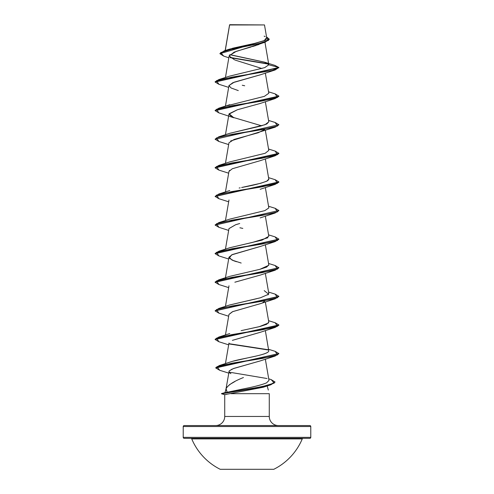 <?xml version="1.0" encoding="UTF-8"?>
<svg xmlns="http://www.w3.org/2000/svg" width="494" height="494" viewBox="0 0 494 494"><rect width="100%" height="100%" fill="white"/><g stroke="black" fill="none" stroke-linecap="round" stroke-linejoin="round"><path stroke-width="0.74" d="M220.213 469.3L273.787 469.3A59.947 59.947 0 0 0 302.26 438.907L191.74 438.907A59.947 59.947 0 0 0 220.213 469.3L273.787 469.3A59.947 59.947 0 0 0 302.26 438.907A0.957 0.957 0 0 1 303.143 438.326A0.957 0.957 0 0 0 302.26 438.907L191.74 438.907A0.957 0.957 0 0 0 190.857 438.326A0.957 0.957 0 0 1 191.74 438.907M184.182 438.326L309.818 438.326A0.957 0.957 0 0 0 310.775 437.369L183.225 437.369A0.957 0.957 0 0 0 184.182 438.326A0.957 0.957 0 0 1 183.225 437.369L310.775 437.369L310.775 426.526A0.957 0.957 0 0 0 309.818 425.569L184.182 425.569A0.957 0.957 0 0 0 183.225 426.526L310.775 426.526L183.225 426.526L183.225 437.369L183.225 426.526A0.957 0.957 0 0 1 184.182 425.569L309.818 425.569A0.957 0.957 0 0 1 310.775 426.526L310.775 437.369A0.957 0.957 0 0 1 309.818 438.326L184.182 438.326M244.16 24.959L229.611 24.972L225.264 50.493L229.611 24.972L264.494 24.941L229.747 24.7L229.531 25.219M275.041 382.128L270.774 384.807L248.513 389.303L221.522 393.564L224.733 394.657L221.522 393.798L255.886 388.025L269.662 385.135L275.047 382.01L269.662 384.894L255.886 387.784L221.528 393.564L262.295 386.586L274.244 383.103L271.2 379.614L268.711 378.818M278.381 425.569A9.108 9.108 0 0 1 269.273 416.461L269.273 393.681L231.007 393.681L269.273 393.681L269.273 416.461A9.108 9.108 0 0 0 278.381 425.569M224.727 416.461A9.108 9.108 0 0 1 215.619 425.569A9.108 9.108 0 0 0 224.727 416.461L269.273 416.461L224.727 416.461L224.727 394.657L224.727 416.461M226.024 388.84L225.011 392.631L227.178 392.255L225.999 388.994L229.16 371.05C228.679 371.92 229.259 372.785 230.908 373.637M243.449 377.54C233.934 381.257 228.135 384.974 226.067 388.692L227.178 392.255L221.528 393.564L224.727 394.657L263.222 387.247L270.774 384.807M226.573 387.543L229.71 384.536L234.934 381.51M267.198 385.938L268.304 390.05M226.437 394.41L224.733 394.657L221.522 393.798L225.011 392.625L221.522 393.564M261.159 43.528L260.536 43.812M259.245 44.343L257.275 45.059M256.374 45.368L252.391 46.603M251.236 46.936L236.354 51.308L229.191 55.686L225.449 77.515M261.931 68.512L235.218 60.114M260.381 74.792L234.242 82.171L228.975 85.548L231.087 87.981L238.293 90.6M239.788 109.075L238.997 109.291M218.873 112.873L215.112 110.644L278.888 96.336L275.139 98.565L232.001 105.716L216.496 109.298L218.861 112.873L233.872 117.794L229.105 113.781L237.373 109.761L228.975 114.157L232.075 117.072L261.629 125.809M264.796 129.403L258.257 132.744L234.137 139.425L228.975 142.766L225.449 163.335M229.587 170.362L228.981 171.369L225.449 191.944M239.701 223.529L235.663 224.727L228.975 228.586L225.449 249.161M260.394 246.432L232.47 254.503L228.975 257.195L232.106 260.122L241.177 263.043M264.79 301.056L262.715 302.637M260.276 303.687L232.446 311.726L228.975 314.406L225.449 334.981M260.363 332.264L232.371 340.366L260.134 332.351L275.139 327.429L232.001 334.58L216.496 338.155L218.861 341.731L215.112 339.502L278.888 325.2L275.139 327.429M260.35 360.873L233.026 368.703M232.057 369.098L229.16 371.05M228.395 392.045L246.704 388.222L227.178 392.255M268.983 380.423L266.569 382.862L268.983 380.386L265.334 359.138M228.537 362.639L231.149 361.725M268.779 351.111C267.902 353.828 256.238 356.026 248.519 357.699L232.47 361.336C241.764 358.471 267.464 355.062 268.779 351.111L265.334 330.529M241.097 330.659L260.091 326.478L266.624 324.311L268.798 322.094L265.334 301.92M229.531 305.033L256.917 298.654M268.001 294.893L268.798 293.492L265.334 273.318M225.579 278.486L225.894 278.19L225.579 278.486M268.779 265.272L259.93 269.304L266.637 267.093L268.798 264.877L265.334 244.709M229.611 247.79L262.092 240.109L268.798 236.274L265.334 216.1M268.804 207.702L265.334 187.492M239.145 188.053L240.158 187.825M268.785 179.446L267.692 180.687C262.709 182.959 254.027 185.231 241.64 187.504L260.702 183.28L266.846 181.168L268.798 179.056L265.334 158.889M229.488 133.399L265.012 124.729L268.798 121.839L265.334 101.671M227.265 105.697L264.383 96.355L268.798 93.236L265.334 73.063M242.258 85.252L244.697 85.765M229.543 76.169L264.691 67.635L268.81 64.794L264.846 62.256L231.698 55.143M264.957 42.268L268.798 64.646L264.475 62.139L229.79 54.612M232.47 48.27L255.318 43.25L263.926 40.736L266.772 38.229L264.494 24.941L261.147 24.935M229.599 24.904L232.662 24.91M219.898 53.685L269.286 39.199L219.898 53.685L223.696 56.094L220.639 52.617L231.933 49.141L265.198 42.188L234.175 52.117L229.179 55.995L234.582 59.873M268.532 64.121L230.377 57.742L268.532 64.121M265.198 42.188L269.273 39.316M264.846 62.256L274.936 65.399L278.888 67.493L275.139 69.963L232.001 77.113L216.496 80.689L218.861 84.264L215.112 82.035L278.888 67.727L274.923 65.393M268.23 63.825L230 57.428L268.23 63.825M269.286 39.199L266.544 36.902L268.538 40.366L258.121 43.83L224.387 50.765L219.91 53.562M224.387 50.765L229.352 49.184L254.496 43.435L264.327 40.564L266.532 37.692M265.142 36.599L264.148 36.111M268.81 64.794L278.888 67.493L268.81 64.794L264.753 67.616L229.79 76.082L218.861 79.565L272.132 70.512L278.888 67.493L215.112 81.794L218.861 79.565M229.327 370.809L233.73 368.431L260.134 360.953L275.139 356.032L232.149 363.164L216.897 366.727L219.719 370.29L228.722 373.112M228.963 314.48L232.73 311.609L260.134 303.742L275.139 298.821L232.007 305.971L216.502 309.547L218.861 313.122L215.112 310.893L278.875 296.468L275.139 298.821M234.86 282.21L260.134 275.133L275.139 270.212L232.001 277.362L216.496 280.938L218.861 284.513L215.112 282.284L278.875 267.865L275.139 270.212M236.515 261.715L233.872 260.832L229.216 258.152L231.649 254.873L260.128 246.525L275.139 241.603L232.001 248.754L216.496 252.329L218.861 255.911L215.112 253.675L278.875 239.257L275.139 241.603M228.969 228.623L235.663 224.727L237.639 224.115M228.969 171.43L232.304 168.75L260.128 160.704L275.139 155.783L232.001 162.934L216.496 166.509L218.861 170.084L215.112 167.855L278.888 153.554L275.139 155.783M230.692 140.951L275.139 127.174L232.007 134.325L216.502 137.9L218.861 141.475L215.112 139.252L278.888 124.704L215.112 139.252M237.373 109.761L260.134 103.487L275.139 98.565M228.969 85.616L232.878 82.689L260.128 74.878L275.139 69.963M278.875 124.828L275.139 127.174M218.873 198.699L215.112 196.464L278.888 182.163L275.139 184.392L232.001 191.542L216.496 195.118L218.861 198.693L228.666 201.799M278.875 210.648L275.139 212.994L232.007 220.151L216.502 223.726L218.861 227.302L215.112 225.073L278.888 210.53L215.125 224.955L218.854 222.603L261.993 215.452L277.505 211.877L275.139 208.301L268.551 206.251M229.204 343.96L268.421 350.005L229.204 343.96M219.731 370.296L215.748 367.962L278.875 353.685L275.139 356.032M275.127 93.866L278.888 96.102L215.112 110.403L218.861 108.174L261.999 101.023L277.505 97.448L275.146 93.872L268.551 91.816M215.125 139.129L218.854 136.782L261.993 129.632L277.505 126.056L275.139 122.475L278.888 124.704M275.127 151.078L278.888 153.313L215.112 167.62L218.861 165.391L261.999 158.234L277.505 154.659L275.139 151.084L268.551 149.034M275.127 179.686L278.888 181.922L215.125 196.346L218.861 193.994L261.993 186.843L277.505 183.268L275.146 179.693L268.551 177.642M275.127 208.295L278.888 210.53M275.127 236.904L278.888 239.139L215.112 253.441L218.861 251.211L261.999 244.061L277.505 240.485L275.139 236.904L268.551 234.854M275.127 265.513L278.888 267.742L215.112 282.049L218.861 279.82L261.993 272.669L277.505 269.094L275.146 265.513L268.551 263.463M275.127 294.115L278.888 296.351L215.125 310.775L218.854 308.429L261.993 301.272L277.505 297.697L275.139 294.121L268.551 292.071M275.127 322.724L278.888 324.959L215.112 339.261L218.861 337.031L261.999 329.881L277.505 326.306L275.139 322.73L268.551 320.68M229.062 343.694L268.106 349.709L229.062 343.694M275.127 351.333L278.888 353.568L215.748 367.721L219.373 365.523L262.363 358.428L277.56 354.883L275.146 351.339L268.551 349.289M229.111 372.143L267.063 378.521M271.187 379.608L275.047 382.01M268.785 121.79L266.828 123.963L260.381 126.149L229.796 133.294L218.854 136.782M268.785 150.404L265.185 153.282L229.79 161.902L218.861 165.391M268.804 207.955L264.84 210.623L229.796 219.12L218.854 222.603M239.893 227.771L242.813 228.407M267.921 237.738L252.267 242.48L229.796 247.729L218.861 251.211M259.93 269.304L229.796 276.337L218.861 279.82M264.21 290.639L268.643 294.214L260.406 297.789L229.796 304.94L218.854 308.429M268.582 322.915L259.27 326.688L241.992 330.467M232.47 361.336L229.401 362.293M266.569 382.862C262.221 384.647 255.596 386.438 246.704 388.222M229.747 24.7L264.494 24.941M229.568 24.91L225.171 50.524M228.975 85.548L225.449 106.124M228.975 114.157L225.449 134.732M265.334 130.28L268.798 150.454M228.981 199.977L225.449 220.552M228.975 257.195L225.449 277.77M228.981 285.798L225.449 306.373M228.981 343.015L225.443 363.603M228.833 57.792L223.696 56.094M228.666 344.837L218.861 341.731M228.666 316.228L218.861 313.122M228.666 287.619L218.861 284.513M228.666 259.01L218.861 255.911M228.666 230.408L218.861 227.302M260.128 217.916L275.139 212.994M260.128 189.313L275.139 184.392M228.666 173.19L218.861 170.084M228.666 144.581L218.861 141.475M228.666 87.37L218.861 84.264M229.796 104.691L218.861 108.174M268.551 120.425L275.139 122.475M229.796 190.511L218.861 193.994M229.796 333.549L218.861 337.031M219.373 365.523L229.803 362.158"/></g></svg>
